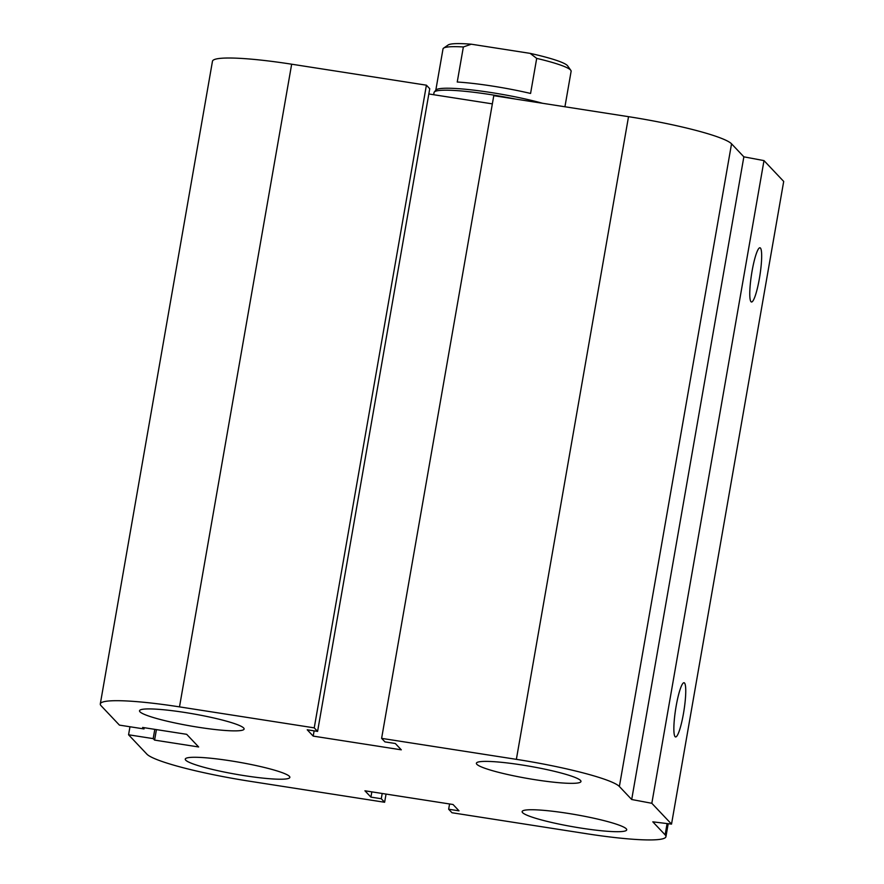 <?xml version="1.0" encoding="UTF-8"?>
<svg xmlns="http://www.w3.org/2000/svg" width="884" height="884" viewBox="0 0 884 884"><rect width="100%" height="100%" fill="white"/><g stroke="black" fill="none" stroke-linecap="round" stroke-linejoin="round"><path stroke-width="1.33" d="M198.845 727.333A53.084 6.188 9.9 0 1 139.517 710.769A53.084 6.188 9.9 0 1 192.867 713.797A53.084 6.188 9.9 0 1 244.106 729.024A53.084 6.188 9.9 0 1 198.845 727.333M244.592 775.688A53.084 6.188 9.9 0 1 185.264 759.124A53.084 6.188 9.9 0 1 238.614 762.152A53.084 6.188 9.9 0 1 289.853 777.379A53.084 6.188 9.9 0 1 244.592 775.688M581.462 828.164A53.084 6.188 9.9 0 1 522.135 811.6A53.084 6.188 9.9 0 1 575.484 814.617A53.084 6.188 9.9 0 1 626.712 829.855A53.084 6.188 9.9 0 1 581.462 828.164M535.715 779.81A53.084 6.188 9.9 0 1 476.388 763.246A53.084 6.188 9.9 0 1 529.737 766.262A53.084 6.188 9.9 0 1 580.965 781.489A53.084 6.188 9.9 0 1 535.715 779.81M676.172 705.984A27.426 4.21 -81.1 0 1 684.028 682.735A27.426 4.21 -81.1 0 1 683.973 710.482A27.426 4.21 -81.1 0 1 675.586 736.936A27.426 4.21 -81.1 0 1 676.172 705.984M752.085 271.045A27.426 4.21 -81.1 0 1 759.942 247.785A27.426 4.21 -81.1 0 1 759.886 275.532A27.426 4.21 -81.1 0 1 751.499 301.997A27.426 4.21 -81.1 0 1 752.085 271.045M313.201 736.107L307.223 729.786L317.588 731.399L314.24 727.864L179.496 706.88A92.897 10.84 -170.1 0 0 100.301 703.929A92.897 10.84 -170.1 0 0 101.119 705.775L119.417 725.112L144.037 728.946L142.622 727.455L186.679 734.317L198.646 746.969L154.59 740.107L153.186 738.615L128.567 734.781L146.866 754.129A92.897 10.84 -170.1 0 0 249.874 781.268L384.617 802.263L381.28 798.727L370.915 797.114L364.926 790.793L453.039 804.506L459.017 810.838L448.652 809.225L452 812.75L586.744 833.745A92.897 10.84 -170.1 0 0 665.939 836.695A92.897 10.84 -170.1 0 0 665.122 834.85L652.801 821.833L671.531 824.109L651.828 803.291L763.997 160.612L743.853 156.833L731.543 143.816A92.897 10.84 -170.1 0 0 628.524 116.677L493.78 95.682L381.612 738.361L384.96 741.897L395.325 743.51L401.303 749.831L313.201 736.107L314.118 730.858M671.531 824.109L783.699 181.43L763.997 160.612M651.828 803.291L631.695 799.512L743.853 156.833M631.695 799.512L619.375 786.495A92.897 10.84 -170.1 0 0 516.366 759.345L381.612 738.361M317.588 731.399L429.746 88.72L426.408 85.184L291.665 64.201A92.897 10.84 -170.1 0 0 212.469 61.25L100.301 703.929M314.24 727.864L426.408 85.184M144.037 728.946L144.247 727.709M154.59 740.107L156.424 729.609M153.186 738.615L154.799 729.355M128.567 734.781L129.97 726.759M384.617 802.263L386.054 794.075M492.355 103.87L428.839 93.969M381.28 798.727L382.197 793.478M370.915 797.114L371.832 791.865M448.652 809.225L449.569 803.976M457.238 82.024L463.36 46.962L471.282 44.2L530.135 53.371L536.698 58.388L530.577 93.45A65.029 7.591 -170.1 0 0 457.238 82.024M471.282 44.2A61.04 7.127 -170.1 0 0 448.177 44.974L443.602 48.134A65.029 7.591 9.9 0 1 463.36 46.962M536.698 58.388A65.029 7.591 9.9 0 1 570.832 70.344L567.605 65.825A61.04 7.127 -170.1 0 0 530.135 53.371M435.801 90.234L443.006 48.94A65.029 7.591 9.9 0 1 443.602 48.134M570.832 70.344A65.029 7.591 9.9 0 1 571.119 71.295L564.931 106.765M433.668 94.721L434.055 92.511A66.355 7.746 9.9 0 1 434.298 92.013L436 90.002A65.029 7.591 9.9 0 1 476.266 90.455A65.029 7.591 9.9 0 1 542.522 103.273M434.298 92.013A66.355 7.746 9.9 0 1 515.516 99.063M619.375 786.495L731.543 143.816M516.366 759.345L628.524 116.677M179.496 706.88L291.665 64.201M665.122 834.85L667.089 823.568M665.939 836.695L668.205 823.711"/></g></svg>
